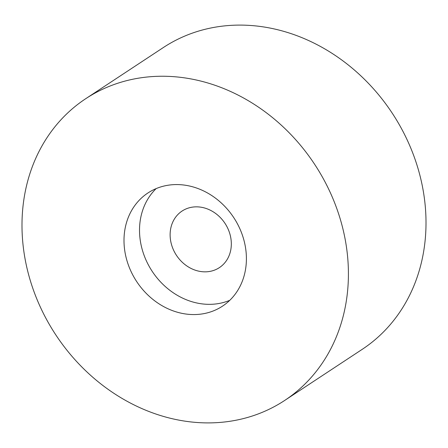 <?xml version="1.0" encoding="UTF-8"?>
<svg xmlns="http://www.w3.org/2000/svg" width="448" height="448" viewBox="0 0 448 448"><rect width="100%" height="100%" fill="white"/><g stroke="black" fill="none" stroke-linecap="round" stroke-linejoin="round"><path stroke-width="0.67" d="M229.779 300.311A67.771 58.122 56.6 0 1 213.909 304.153A67.771 58.122 56.6 0 1 147.498 263.194A67.771 58.122 56.6 0 1 156.15 188.602M198.391 314.378A67.771 58.122 56.6 0 1 129.73 268.498A67.771 58.122 56.6 0 1 147.907 192.987A67.771 58.122 56.6 0 1 172.021 184.761A67.771 58.122 56.6 0 1 240.677 230.647A67.771 58.122 56.6 0 1 222.499 306.152A67.771 58.122 56.6 0 1 198.391 314.378M150.041 76.748A180.718 154.991 56.6 0 1 333.133 199.102A180.718 154.991 56.6 0 1 284.654 400.462A180.718 154.991 56.6 0 1 220.366 422.397A180.718 154.991 56.6 0 1 37.274 300.037A180.718 154.991 56.6 0 1 85.753 98.678A180.718 154.991 56.6 0 1 150.041 76.748M85.753 98.678L163.346 47.538A180.718 154.991 56.6 0 1 227.634 25.603A180.718 154.991 56.6 0 1 410.726 147.963A180.718 154.991 56.6 0 1 362.247 349.322L284.654 400.462M207.318 271.746A33.886 29.058 56.6 0 1 172.984 248.802A33.886 29.058 56.6 0 1 182.073 211.053A33.886 29.058 56.6 0 1 194.13 206.937A33.886 29.058 56.6 0 1 228.458 229.88A33.886 29.058 56.6 0 1 219.369 267.635A33.886 29.058 56.6 0 1 207.318 271.746"/></g></svg>
